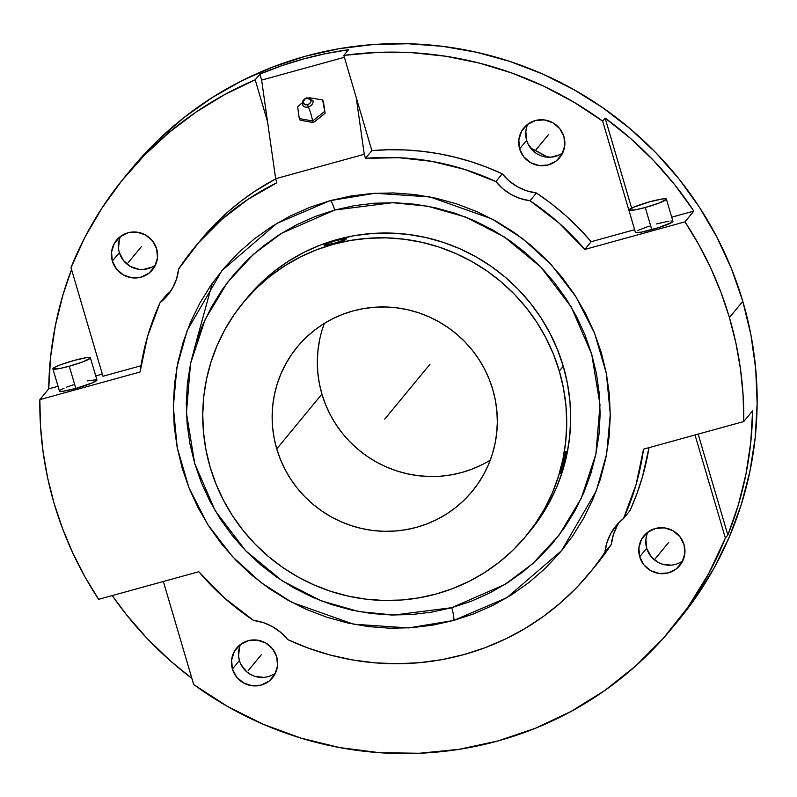 <?xml version="1.0" encoding="UTF-8"?>
<svg xmlns="http://www.w3.org/2000/svg" width="797" height="797" viewBox="0 0 797 797"><rect width="100%" height="100%" fill="white"/><g stroke="black" fill="none" stroke-linecap="round" stroke-linejoin="round"><path stroke-width="1.2" d="M453.583 620.494L506.842 597.73L561.656 550.578L596.375 490.713L606.647 454.021L610.283 414.301L606.358 373.394L594.672 333.455L575.842 296.614L551.205 264.614L522.553 238.562L491.739 218.826L430.041 196.959L375.048 193.243L330.018 200.675L309.774 207.34L290.317 215.967L271.847 226.478L254.522 238.751L238.522 252.679L223.997 268.131L211.095 284.957L199.927 302.99L190.603 322.058L183.22 341.983L177.851 362.565L174.543 383.606L173.318 404.916L174.204 426.275L177.183 447.486L182.234 468.337L189.297 488.631L198.314 508.177L209.193 526.787L221.825 544.271L236.101 560.47L251.872 575.225L268.997 588.395L287.299 599.852L306.606 609.486L326.74 617.207L347.492 622.935L368.682 626.621L390.082 628.225L411.511 627.727L432.741 625.147L453.583 620.494L473.826 613.829L493.273 605.202L511.754 594.692L529.078 582.418L545.078 568.49L559.594 553.038L572.505 536.212L583.673 518.18L592.988 499.111L600.37 479.186L605.74 458.604L609.057 437.563L610.273 416.253L609.396 394.894L606.417 373.683L601.366 352.832L594.303 332.538L585.287 312.992L574.408 294.382L561.775 276.898L547.499 260.699L531.729 245.944L514.603 232.774L496.302 221.317L476.995 211.683L456.86 203.962L436.098 198.234L414.918 194.548L393.509 192.944L372.089 193.442L350.859 196.022L330.018 200.675L276.748 223.449L221.945 270.591L187.215 330.456L176.944 367.148L173.318 406.868L177.243 447.775L188.929 487.714L207.758 524.556L232.385 556.555L261.047 582.607L291.861 602.343L353.559 624.21L408.552 627.926L453.583 620.494A11.636 1.823 74.6 0 0 451.73 607.693A11.636 1.823 -105.4 0 1 453.583 620.494M330.406 200.565A11.636 1.823 -105.4 0 1 334.69 210.049L392.612 202.687L427.59 206.194L465.488 216.993L504.282 236.928L540.814 267.045L571.19 306.915L591.703 354.177L600.002 404.796L595.887 454.17L581.232 498.394L559.115 535.106L532.785 563.618L504.959 584.42L451.73 607.693L393.808 615.055L358.829 611.558L320.932 600.749L282.138 580.814L245.606 550.697L215.23 510.827L194.717 463.575L186.418 412.946L190.533 363.571L205.188 319.358L227.304 282.636L253.635 254.123L281.461 233.322L334.69 210.049A11.636 1.823 74.6 0 0 330.406 200.565M322.646 99.944L309.067 97.692L322.646 99.944L323.443 101.558L325.106 113.284L322.646 99.944L325.106 113.284L313.43 122.599L312.633 120.985L324.309 111.67L312.633 120.985A11.636 1.823 74.6 0 0 308.319 106.967A11.636 1.823 -105.4 0 1 312.633 120.985L313.43 122.599L300.09 120.178L299.293 118.564L312.633 120.985L299.293 118.564L300.09 120.178L313.43 122.599L325.106 113.284L322.646 99.944M312.813 100.362A5.599 4.284 153.7 0 1 308.319 106.967A5.599 4.284 153.7 0 1 302.591 104.925A5.599 4.284 153.7 0 0 308.319 106.967L307.552 104.646L308.319 106.967A5.599 4.284 153.7 0 0 312.813 100.362M312.852 100.482L306.626 98.17A4.184 3.208 -26.3 0 0 303.099 102.504A4.184 3.208 -26.3 0 0 307.552 104.646L304.593 104.477L303.089 101.857L305.141 98.838L308.917 98.111L310.601 99.157L310.95 101.637L309.684 103.49L307.552 104.646A4.184 3.208 -26.3 0 0 311.079 100.312A4.184 3.208 -26.3 0 0 306.626 98.17L306.725 97.872C302.999 99.346 301.655 101.767 302.681 105.124L302.85 105.423M319.667 339.592L317.963 350.431L317.326 361.41L317.784 372.418L319.318 383.347L321.918 394.097L276.738 448.91A113.433 111.341 39.5 0 1 297.211 347.004A113.433 111.341 39.5 0 1 406.749 309.535A113.433 111.341 39.5 0 1 492.735 389.384L489.099 378.934L484.446 368.862L478.848 359.268L472.332 350.262L464.98 341.913L456.85 334.302L448.024 327.517L438.589 321.619L428.637 316.648L418.266 312.673L407.566 309.724L396.657 307.821L385.618 306.994L374.58 307.243L363.641 308.578L352.902 310.979L342.471 314.416L332.449 318.86L322.924 324.269L313.998 330.596L305.749 337.779L298.267 345.739L291.612 354.406L285.864 363.701L281.062 373.534L277.256 383.795L274.487 394.405L272.783 405.245L272.156 416.223L272.604 427.232L274.138 438.161L276.738 448.91L280.385 459.371L285.027 469.443L290.636 479.027L297.151 488.043L304.504 496.392L312.633 503.993L321.45 510.777L330.885 516.685L340.837 521.646L351.208 525.631L361.908 528.58L372.827 530.483L383.855 531.31L394.894 531.051L405.842 529.716L416.572 527.325L427.013 523.888L437.035 519.435L446.559 514.025L455.486 507.699L463.724 500.526L471.206 492.556L477.861 483.889L483.62 474.594L488.422 464.771L492.227 454.499L494.987 443.899L496.7 433.05L497.328 422.071L496.87 411.063L495.335 400.134L492.735 389.384A113.433 111.341 39.5 0 1 472.272 491.291A113.433 111.341 39.5 0 1 362.725 528.76A113.433 111.341 39.5 0 1 276.738 448.91L321.918 394.097A113.433 111.341 -140.5 0 0 490.285 460.118M248.923 295.697L261.017 282.825L274.347 271.219L288.773 260.998L304.165 252.241L320.364 245.058L337.231 239.499L354.585 235.623L372.279 233.471L390.122 233.063L407.954 234.398L425.598 237.466L442.883 242.238L459.66 248.674L475.739 256.694L490.982 266.238L505.248 277.207L518.389 289.5L530.274 302.999L540.804 317.565L549.86 333.056L557.372 349.345L563.26 366.251A183.35 179.983 -140.5 0 0 424.273 237.177A183.35 179.983 -140.5 0 0 247.209 297.739L243.254 302.541A183.35 179.983 39.5 0 1 420.318 241.969A183.35 179.983 39.5 0 1 559.305 371.043L563.26 366.251L567.464 383.616L569.945 401.28L570.682 419.073L569.666 436.826L566.906 454.35L562.433 471.495L556.286 488.093L548.515 503.973L539.22 518.996L530.115 531.051M526.229 535.763L530.174 530.961A183.35 179.983 -140.5 0 0 563.26 366.251L559.305 371.043A183.35 179.983 39.5 0 1 526.229 535.763A183.35 179.983 39.5 0 1 349.156 596.325A183.35 179.983 39.5 0 1 210.169 467.251A183.35 179.983 39.5 0 1 243.254 302.541M346.496 238.911L340.259 241.74L325.325 245.635L324.279 245.297L326.471 245.446L333.843 243.613L326.421 245.267L324.18 244.948L330.277 242.168L338.815 239.628M334.481 240.824L336.663 240.186A11.636 1.265 163.6 0 1 346.416 238.612A11.636 1.265 163.6 0 1 346.326 238.841L346.117 238.721M563.838 465.189L565.033 460.805A11.636 0.956 -75.5 0 1 560.919 473.657L562.214 464.233L566.557 451.261L564.485 463.007L560.919 473.657A11.636 0.956 -75.5 0 1 560.709 473.777A11.636 0.956 -75.5 0 1 562.214 464.233L560.351 473.687L562.214 464.233A11.636 0.956 -75.5 0 1 566.537 451.251A11.636 0.956 -75.5 0 1 565.033 460.805L564.465 463.017M340.817 239.2L336.663 240.186L344.085 238.532L346.028 238.423L345.838 239.239L333.843 243.613A11.636 1.265 163.6 0 1 324.09 245.187A11.636 1.265 163.6 0 1 336.663 240.186M134.862 164.859L158.254 139.963L184.027 117.518L211.932 97.742L241.7 80.826L273.042 66.928L305.649 56.179L339.223 48.687L373.434 44.522L407.944 43.735L442.425 46.316L476.556 52.253L510 61.479L542.428 73.912L573.531 89.433L603.02 107.894L630.606 129.114L656.011 152.885L679.004 178.976L699.367 207.15L716.892 237.117L731.417 268.609L742.794 301.306L729.414 317.545L721.016 292.489L710.765 268.101L698.73 244.5L684.972 221.845L584.769 249.451L559.125 223.16L530.045 200.734A51.187 50.251 39.5 0 1 495.864 181.567L502.249 173.826L486.798 167.24L470.967 161.661L454.818 157.129L438.43 153.652L421.862 151.261L405.195 149.956L388.498 149.736L371.84 150.613L365.464 158.354A255.947 251.244 39.5 0 1 495.864 181.567L502.857 188.779L511.106 194.508L520.282 198.543L530.045 200.734L536.421 192.994L526.668 190.802L517.482 186.767L509.243 181.029L502.249 173.826A51.187 50.251 -140.5 0 0 536.421 192.994A255.947 251.244 -140.5 0 1 591.155 241.71L584.769 249.451L591.155 241.71L634.651 229.705L591.155 241.71L578.801 228.121L565.511 215.419L551.365 203.693L536.421 192.994L530.045 200.734A255.947 251.244 39.5 0 1 584.769 249.451L684.972 221.845L693.838 211.085L671.712 217.183L693.838 211.085L684.972 221.845A354.595 348.08 39.5 0 1 729.414 317.545L742.794 301.306A354.595 348.08 -140.5 0 0 473.996 51.685A354.595 348.08 -140.5 0 0 131.545 168.815L124.541 177.313A354.595 348.08 39.5 0 1 255.209 79.81L259.872 74.141A354.595 348.08 39.5 0 1 348.488 49.723L343.816 55.392A354.595 348.08 39.5 0 1 602.662 121.124L605.152 118.105A354.595 348.08 39.5 0 1 693.838 211.085L674.9 184.974L653.679 160.635L630.367 138.289L605.152 118.105L631.632 208.107L605.152 118.105L602.662 121.124L634.631 229.735L602.662 121.124L573.999 102.235L543.684 86.166L512.003 73.075L479.256 63.063L445.742 56.248L411.79 52.672L377.708 52.393L343.816 55.392L356.169 97.334L343.816 55.392L348.488 49.723L325.734 53.618L303.318 59.008L281.331 65.862L259.872 74.141L255.209 79.81L267.553 121.762L261.625 80.099L259.872 74.141L261.625 80.099L275.652 178.707L276.848 182.782L275.652 178.707L364.269 154.289L356.169 97.334L371.84 150.613L356.169 97.334L364.269 154.289L365.464 158.354L364.269 154.289L275.652 178.707L267.553 121.762L255.209 79.81L224.764 94.534L195.952 112.158L169.044 132.501L144.277 155.375L121.891 180.58L102.096 207.858L85.07 236.968L70.993 267.643A354.595 348.08 39.5 0 1 124.541 177.313M48.717 388.866A354.595 348.08 39.5 0 1 71.551 269.535L63.023 294.631L55.382 325.515L50.6 357.006L48.717 388.866L58.042 386.296L48.717 388.866L39.85 399.626L48.717 388.866M595.588 565.74L611.329 544.441L604.943 552.182A255.947 251.244 39.5 0 1 589.302 573.372A255.947 251.244 39.5 0 1 287.727 639.602L280.733 632.39L272.494 626.661L263.319 622.626L253.556 620.435A255.947 251.244 39.5 0 1 198.822 571.718L98.629 599.324A354.595 348.08 39.5 0 1 54.186 503.624A354.595 348.08 39.5 0 1 39.85 399.626L140.053 372.01A255.947 251.244 39.5 0 1 160.038 302.701L166.424 294.95A51.187 50.251 -140.5 0 0 170.618 291.254M52.901 368.852L59.436 391.048A19.546 2.122 -16.4 0 0 75.815 388.408L69.279 366.212A19.546 2.122 163.6 0 1 52.901 368.852A19.546 2.122 163.6 0 1 74.021 360.463L60.173 364.926L55.372 366.969L52.941 368.931L59.347 368.583L69.279 366.212L75.815 388.408A19.546 2.122 -16.4 0 0 96.935 380.01L90.4 357.823A19.546 2.122 163.6 0 1 69.279 366.212L83.137 361.748L90.26 358.212L89.752 357.494L86.484 357.674L74.021 360.463A19.546 2.122 163.6 0 1 90.4 357.823M628.883 210.129L635.418 232.316A19.546 2.122 -16.4 0 0 651.797 229.675L645.261 207.489A19.546 2.122 163.6 0 1 628.883 210.129A19.546 2.122 163.6 0 1 650.003 201.731L633.476 207.28L628.923 210.199L635.329 209.85L645.261 207.489L651.797 229.675A19.546 2.122 -16.4 0 0 672.917 221.287L666.382 199.091A19.546 2.122 163.6 0 1 645.261 207.489L659.119 203.016L666.242 199.479L665.734 198.772L662.466 198.951L650.003 201.731A19.546 2.122 163.6 0 1 666.382 199.091M547.629 157.208A255.947 251.244 -140.5 0 0 530.513 147.993L547.629 157.208M527.863 124.143A23.272 22.844 -140.5 0 0 526.638 140.362L519.634 148.85A23.272 22.844 39.5 0 1 546.304 120.267A23.272 22.844 39.5 0 1 559.743 157.547A23.272 22.844 39.5 0 1 519.634 148.85L526.638 140.362A23.272 22.844 -140.5 0 0 562.712 152.865M120.586 236.37A23.272 22.844 -140.5 0 0 119.361 252.589L112.357 261.087A23.272 22.844 39.5 0 1 139.027 232.505A23.272 22.844 39.5 0 1 152.466 269.784A23.272 22.844 39.5 0 1 112.357 261.087L119.361 252.589A23.272 22.844 -140.5 0 0 155.435 265.102M647.931 532.087A23.272 22.844 -140.5 0 0 646.706 548.306L639.702 556.804A23.272 22.844 39.5 0 1 666.372 528.212A23.272 22.844 39.5 0 1 679.811 565.501A23.272 22.844 39.5 0 1 639.702 556.804L646.706 548.306A23.272 22.844 -140.5 0 0 682.78 560.809M240.644 644.325A23.272 22.844 -140.5 0 0 239.419 660.544L232.415 669.042A23.272 22.844 39.5 0 1 259.085 640.449A23.272 22.844 39.5 0 1 272.524 677.729A23.272 22.844 39.5 0 1 232.415 669.042L239.419 660.544A23.272 22.844 -140.5 0 0 275.503 673.047M302.262 102.713L297.62 106.838L299.293 118.564L297.62 106.838L302.262 102.713M725.37 538.045L695.034 434.973L725.37 538.045L708.603 573.77L687.851 607.314L663.373 638.228L635.508 666.113L604.594 690.63L571.031 711.452L535.245 728.319L497.707 741.011L458.893 749.359L419.302 753.265L379.432 752.677L339.811 747.606L300.927 738.102L263.299 724.304L227.404 706.381L193.701 684.563L163.355 581.491L193.701 684.563A354.595 348.08 39.5 0 0 671.821 628.375A354.595 348.08 39.5 0 0 725.37 538.045L727.86 535.026L738.301 505.019L745.952 474.145L750.734 442.644L752.617 410.794L743.75 421.553L643.548 449.159A255.947 251.244 39.5 0 1 623.553 518.468L629.939 510.728L636.813 494.02L642.452 476.835L648.997 447.655A255.947 251.244 -140.5 0 1 629.939 510.728L623.553 518.468L616.45 525.313L610.851 533.422L606.965 542.498L604.943 552.182A51.187 50.251 39.5 0 1 615.971 525.89A51.187 50.251 39.5 0 1 623.553 518.468L636.066 484.576L643.548 449.159L743.75 421.553L752.617 410.794A354.595 348.08 39.5 0 1 727.86 535.026L725.37 538.045M698.152 434.116L727.86 535.026L698.152 434.116M112.228 595.578L126.434 614.686L147.644 639.015L170.956 661.371L191.868 678.357A354.595 348.08 39.5 0 1 112.228 595.578M619.359 522.174A51.187 50.251 -140.5 0 0 611.329 544.441L613.341 534.747L617.227 525.681M684.005 544.59L679.821 536.57L672.897 530.692L664.299 527.863L655.323 528.511L647.343 532.535L641.575 539.33L638.885 547.848L639.702 556.804L643.886 564.834L650.81 570.712L659.408 573.541L668.384 572.894L676.364 568.869L682.132 562.074L684.822 553.546L684.005 544.59M276.728 656.828L272.544 648.808L265.62 642.93L257.013 640.101L248.046 640.748L240.066 644.773L234.288 651.557L231.608 660.085L232.415 669.042L236.609 677.071L243.523 682.939L252.131 685.769L261.107 685.121L269.087 681.096L274.855 674.312L277.535 665.784L276.728 656.828M671.821 628.375L678.815 619.877A354.595 348.08 -140.5 0 0 742.794 301.306L750.923 334.899L755.725 369.071L757.15 403.481L755.187 437.802L749.847 471.704L741.19 504.87L729.305 536.959L714.291 567.683L696.299 596.734L678.685 620.036M526.737 127.002L525.821 131.405L526.638 140.362L528.331 144.566L534 151.659M541.91 156.092L550.876 157.208L559.514 154.827M646.805 534.946L645.889 539.35L646.706 548.306L650.89 556.336L657.814 562.214L661.978 564.047L670.935 565.153M241.122 664.758L246.781 671.841L250.527 674.441L254.701 676.284L263.658 677.39M239.528 647.184L238.572 656.1L239.419 660.544M119.361 252.589L123.545 260.619L130.459 266.497L139.067 269.326L143.59 269.446L152.237 267.065M119.46 239.239L118.504 248.146M70.993 267.643L102.952 376.244L70.993 267.643M95.73 375.905L102.315 374.092L95.73 375.905M194.289 247.797A255.947 251.244 39.5 0 1 276.848 182.782L248.146 199.22L221.915 219.305L198.612 242.696L178.648 268.988A51.187 50.251 39.5 0 1 167.629 295.288A51.187 50.251 39.5 0 1 160.038 302.701L167.141 295.856L172.75 287.747L176.635 278.671L178.648 268.988A255.947 251.244 39.5 0 1 194.289 247.797L200.675 240.056A255.947 251.244 -140.5 0 1 275.702 178.867L254.522 191.479L241.073 201.083L228.291 211.564L216.256 222.871L197.517 243.962M170.15 291.712L166.424 294.95L160.038 302.701L147.525 336.593L140.053 372.01L39.85 399.626L40.498 425.897L43.108 452.088L47.681 478.041L54.186 503.624L62.584 528.68L72.826 553.068L84.871 576.669L98.629 599.324L198.822 571.718L224.465 598.009L253.556 620.435A51.187 50.251 39.5 0 1 287.727 639.602L308.638 648.25L330.207 655.034L352.254 659.896L374.62 662.805L397.105 663.742L419.561 662.686L441.797 659.657L463.635 654.666L484.915 647.772L505.467 639.015L525.123 628.464L543.733 616.201L561.148 602.333L577.237 586.951L591.882 570.194L611.329 544.441A255.947 251.244 -140.5 0 1 595.688 565.621L589.302 573.372M140.979 365.763L102.952 376.244L140.979 365.763M156.66 248.883L152.476 240.853L145.552 234.976L136.954 232.146L127.978 232.794L119.998 236.819L114.22 243.613L111.54 252.131L112.357 261.087L116.541 269.117L123.455 274.995L132.063 277.824L141.039 277.177L149.019 273.152L154.787 266.357L157.477 257.839L156.66 248.883M344.374 57.294L261.625 80.099L344.374 57.294M563.937 136.646L559.753 128.616L552.829 122.738L544.231 119.909L535.255 120.556L527.275 124.581L521.507 131.375L518.817 139.893L519.634 148.85L523.818 156.879L530.742 162.757L539.34 165.587L548.316 164.939L556.296 160.914L562.064 154.12L564.754 145.602L563.937 136.646M191.25 320.573L190.762 322.835M670.954 220.938L672.877 221.207L671.951 222.333L659.099 227.494L641.854 232.047L636.066 232.644L635.558 231.927M637.879 230.443L649.236 226.109M656.539 223.927L669.002 221.138M729.414 317.545A354.595 348.08 39.5 0 1 743.75 421.553L743.103 395.272L740.493 369.081L735.92 343.128L729.414 317.545M96.895 379.94L92.342 382.859L75.815 388.408L63.352 391.188L60.084 391.367L59.576 390.65M60.393 389.992L64.029 388.189M66.699 387.113L73.254 384.831M87.501 380.906L96.288 379.691M502.249 173.826A255.947 251.244 -140.5 0 0 371.84 150.613L365.464 158.354L398.819 157.696L432.054 161.402L464.591 169.402L495.864 181.567L502.249 173.826M334.69 210.049L354.436 205.646L374.54 203.205L394.834 202.737L415.107 204.251L435.172 207.748L454.828 213.168L473.896 220.48L492.187 229.606L509.522 240.455L525.741 252.938L540.685 266.905L554.204 282.248L566.169 298.815L576.47 316.439L585.008 334.949L591.703 354.177L596.485 373.923L599.304 394.007L600.141 414.241L598.985 434.425L595.847 454.35L590.756 473.846L583.773 492.715L574.946 510.777L564.366 527.863L552.142 543.793L538.383 558.428L523.231 571.628L506.822 583.255L489.328 593.197L470.897 601.376L451.73 607.693L431.984 612.096L411.88 614.537L391.586 615.005L371.312 613.491L351.248 610.004L331.592 604.574L312.524 597.262L294.232 588.136L276.898 577.287L260.679 564.814L245.735 550.837L232.216 535.494L220.251 518.927L209.95 501.303L201.412 482.793L194.717 463.575L189.935 443.819L187.116 423.735L186.279 403.501L187.434 383.327L190.573 363.392L195.663 343.896L202.647 325.027L211.474 306.965L222.054 289.889L234.278 273.949L248.036 259.314L263.189 246.124L279.598 234.497L297.092 224.545L315.522 216.376L334.69 210.049M345.031 240.036L346.326 238.841A11.636 1.265 163.6 0 1 333.843 243.613L345.031 240.036M563.31 459.819L562.214 464.233L563.31 459.819M564.366 455.804L563.848 457.717L564.366 455.804M565.282 452.806L565.98 451.291L565.282 452.806M565.521 458.664L565.033 460.805M482.215 464.621L472.183 469.074L461.752 472.511L451.012 474.902L440.074 476.237L429.035 476.486L418.007 475.66L407.088 473.767L396.388 470.808L386.017 466.833L376.064 461.871L366.63 455.964L357.813 449.179L349.684 441.578L342.321 433.229L335.816 424.213L330.207 414.629L325.565 404.557L321.918 394.097A113.433 111.341 -140.5 0 1 324.369 323.373L322.436 328.982M559.305 371.043L563.509 388.418L565.99 406.081L566.727 423.874L565.711 441.618L562.951 459.152L558.478 476.297L552.331 492.895L544.57 508.775L535.265 523.798L524.516 537.806L512.411 550.677L499.091 562.284L484.656 572.515L469.274 581.262L453.065 588.445L436.198 594.004L418.843 597.88L401.16 600.031L383.307 600.44L365.484 599.105L347.831 596.036L330.546 591.264L313.779 584.829L297.689 576.809L282.447 567.265L268.181 556.296L255.04 544.002L243.155 530.503L232.624 515.938L223.568 500.446L216.057 484.168L210.169 467.251L205.965 449.887L203.484 432.223L202.747 414.43L203.763 396.677L206.523 379.153L211.006 362.007L217.153 345.41L224.913 329.53L234.218 314.506L244.968 300.489L257.062 287.617L270.392 276.011L284.818 265.79L300.21 257.042L316.419 249.85L333.276 244.3L350.63 240.425L368.324 238.273L386.166 237.865L403.999 239.2L421.643 242.268L438.938 247.04L455.705 253.466L471.784 261.496L487.037 271.04L501.293 282.008L514.434 294.302L526.319 307.791L536.849 322.357L545.915 337.858L553.417 354.137L559.305 371.043M384.742 419.152L429.922 364.339M391.795 410.585L421.444 374.61M128.128 262.731L141.507 246.492M248.196 670.676L261.575 654.437M655.473 558.438L668.852 542.199M535.405 150.494L548.794 134.255M343.905 238.961L336.444 240.455L327.786 243.404L326.601 244.838L334.063 243.334L342.72 240.395L343.905 238.961L336.444 240.455L327.786 243.404L326.601 244.838L334.063 243.334L342.72 240.395L343.905 238.961M562.244 469.901L566.189 453.702L565.003 455.137L562.443 463.954L561.058 471.336L562.244 469.901L566.189 453.702L565.003 455.137L562.443 463.954L561.058 471.336L562.244 469.901M561.656 550.578L564.814 546.652M195.614 344.055L212.341 283.164M222.552 269.854L221.945 270.591"/></g></svg>
